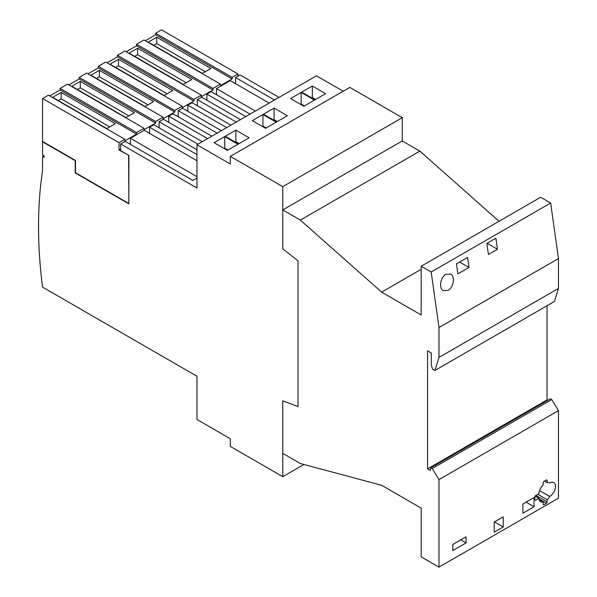 <?xml version="1.0" encoding="UTF-8"?>
<svg xmlns="http://www.w3.org/2000/svg" width="597" height="597" viewBox="0 0 597 597"><rect width="100%" height="100%" fill="white"/><g stroke="black" fill="none" stroke-linecap="round" stroke-linejoin="round"><path stroke-width="0.9" d="M156.735 37.223L210.898 68.498L202.398 73.401L148.235 42.126L156.735 37.223L156.735 43.648L205.331 71.707M156.735 43.648L153.802 45.342M137.616 48.26L191.779 79.535L183.286 84.438L129.116 53.163L137.616 48.26L137.616 54.685L186.219 82.744M137.616 54.685L134.683 56.379M118.497 59.297L172.66 90.572L164.168 95.475L110.005 64.2L118.497 59.297L118.497 65.722L167.1 93.781M118.497 65.722L115.564 67.416M99.378 70.334L153.548 101.609L145.049 106.512L90.886 75.237L99.378 70.334L99.378 76.759L147.981 104.818M99.378 76.759L96.445 78.453M80.267 81.371L134.429 112.646L125.93 117.549L71.767 86.274L80.267 81.371L80.267 87.796L128.862 115.855M80.267 87.796L77.334 89.49M61.148 92.408L115.311 123.683L106.818 128.586L52.648 97.311L61.148 92.408L61.148 98.833L109.751 126.892M61.148 98.833L58.215 100.527M128.818 155.414L119.027 150.034L119.027 142.676L124.87 139.302L124.87 140.847L136.556 134.101L136.556 132.556L143.989 128.265L143.989 129.81L155.668 123.064L155.668 121.519L163.108 117.228L163.108 118.773L174.787 112.027L174.787 110.482L182.219 106.191L182.219 107.736L193.906 100.99L193.906 99.445L201.338 95.154L201.338 96.699L213.025 89.953L213.025 88.408L220.457 84.117L220.457 85.662L232.136 78.916L232.136 77.371L237.979 73.998L237.979 76.185M119.027 150.034L120.624 149.116M129.616 143.922L130.445 143.444M148.735 132.885L149.563 132.407M158.295 127.362L159.123 126.885M167.854 121.848L168.682 121.37M177.413 116.325L178.242 115.848M186.973 110.811L187.801 110.333M196.525 105.288L197.353 104.811M206.084 99.774L206.913 99.296M215.644 94.251L216.472 93.774M234.763 83.214L235.591 82.737M119.027 142.676L42.559 98.527L48.402 95.154L124.87 139.302M143.989 128.265L67.521 84.117L60.088 88.408L60.088 89.953L136.556 134.101M60.088 89.953L49.745 95.93M60.088 88.408L136.556 132.556M163.108 117.228L86.64 73.08L79.2 77.371L79.2 78.916L155.668 123.064M79.2 78.916L68.856 84.893M79.2 77.371L155.668 121.519M182.219 106.191L105.751 62.043L98.318 66.334L98.318 67.879L174.787 112.027M98.318 67.879L87.975 73.856M201.338 95.154L124.87 51.006L117.437 55.297L193.906 99.445M117.437 55.297L117.437 56.842L193.906 100.99M98.318 66.334L174.787 110.482M128.855 203.226L128.586 155.548M42.559 98.527L42.559 141.452L75.483 160.459L75.483 172.72L128.586 203.383M117.437 56.842L107.094 62.812M220.457 84.117L143.989 39.969L136.556 44.26L136.556 45.805L213.025 89.953M136.556 45.805L126.213 51.775M136.556 44.26L213.025 88.408M237.979 73.998L161.511 29.85L155.668 33.223L155.668 34.768L232.136 78.916M155.668 34.768L145.325 40.738M155.668 33.223L232.136 77.371M282.777 476.697L230.33 446.422L230.33 438.758L196.958 419.49L196.958 376.259L42.559 287.12A450.601 260.158 60 0 1 42.559 170.615L42.559 156.511L44.156 157.429L44.156 155.899L42.559 154.974L42.559 141.795L75.222 160.645L75.222 172.914L128.855 203.875L128.855 155.436L120.624 150.683L120.624 143.937L196.958 188.01L196.958 144.78L230.33 164.048L230.33 156.384L282.777 186.66L282.777 248.897L298.037 260.814L298.037 406.564L282.777 400.818L282.777 476.697L303.94 464.481M196.958 160.727L144.25 130.295L130.445 138.265L196.958 176.667M149.563 133.362L149.563 127.228L196.958 154.593M149.563 127.228L153.81 124.773L196.958 149.69M130.445 144.399L130.445 138.265M159.123 127.84L159.123 121.713L198.017 144.168M159.123 121.713L163.369 119.258L202.271 141.713M168.682 122.325L168.682 116.191L207.577 138.646M168.682 116.191L172.929 113.736L211.823 136.198M178.242 116.803L178.242 110.676L217.136 133.131M178.242 110.676L182.488 108.221L221.383 130.676M187.801 111.288L187.801 105.154L226.696 127.609M187.801 105.154L192.047 102.699L230.942 125.161M197.353 105.766L197.353 99.639L236.255 122.094M197.353 99.639L201.607 97.184L240.501 119.639M206.913 100.251L206.913 94.117L245.815 116.572M206.913 94.117L211.166 91.662L250.061 114.124M216.472 94.729L216.472 88.602L255.374 111.057M216.472 88.602L230.278 80.625L269.18 103.087M196.958 178.048L192.846 180.421L125.139 141.332L120.624 143.937M235.591 83.692L235.591 77.565L274.486 100.02M235.591 77.565L240.106 74.953L279 97.415M224.703 136.579L237.979 144.243L227.36 150.377L214.084 142.713L224.703 136.579L224.703 148.19L227.92 150.048M224.144 148.519L224.703 148.19M262.941 114.505L276.217 122.169L265.598 128.303L252.322 120.639L262.941 114.505L262.941 126.116L266.158 127.974M262.374 126.445L262.941 126.116M301.172 92.431L314.447 100.095L303.828 106.229L290.552 98.565L301.172 92.431L301.172 104.042L304.388 105.9M300.612 104.371L301.172 104.042M235.86 130.139L249.136 137.803L238.509 143.937L225.233 136.273L235.86 130.139L235.86 141.758L239.076 143.616M235.293 142.079L235.86 141.758M274.09 108.064L287.366 115.728L276.747 121.863L263.471 114.199L274.09 108.064L274.09 119.684L277.307 121.534M273.53 120.004L274.09 119.684M312.328 85.99L325.604 93.654L314.977 99.789L301.701 92.125L312.328 85.99L312.328 97.602L315.544 99.46M311.761 97.93L312.328 97.602M282.777 209.928L300.373 220.092L381.632 292.142L421.183 314.977L421.183 266.232L540.666 197.249L550.665 203.017L558.456 258.568L438.974 327.544L438.974 357.439L434.937 370.438L432.601 369.088L431.273 365.26L431.273 352.991L427.556 350.849L427.556 468.884L430.213 470.421L430.922 467.772L432.25 468.533L438.974 479.622L438.974 567.15L421.183 556.882L421.183 508.129L381.632 485.294L300.373 463.526L282.777 453.362L282.777 400.856L298.037 406.564L298.037 260.814L282.777 248.897L282.777 209.928L402.259 140.944L402.259 117.676L349.812 87.401L230.33 156.384M282.777 186.66L402.259 117.676M343.178 91.237L316.44 75.797L196.958 144.78M42.559 156.511L43.887 155.742M549.695 496.48A9.283 5.358 -60 0 1 547.173 499.719L547.173 501.928A1.119 0.649 -60 0 1 546.374 503.301L543.986 504.681A1.127 0.649 -60 0 1 543.427 504.741A1.127 0.649 -60 0 1 543.188 504.226L543.188 502.017A9.015 5.201 -60 0 1 540.673 501.681A9.015 5.201 -60 0 1 538.845 498.301L535.621 500.159A1.127 0.649 -60 0 1 535.061 500.219A1.127 0.649 -60 0 1 534.83 499.704L534.83 496.943A1.127 0.649 -60 0 1 535.621 495.562L538.845 493.704A9.015 5.201 -60 0 1 543.188 484.965L543.188 482.764A1.127 0.649 -60 0 1 543.986 481.383L546.374 480.003A1.119 0.649 -60 0 1 546.942 479.943A1.119 0.649 -60 0 1 547.173 480.466L547.173 482.674A9.283 5.358 -60 0 1 549.695 482.988A8.261 4.769 -60 0 1 553.829 482.585A8.261 4.769 -60 0 1 555.538 486.361A8.261 4.769 -60 0 1 549.695 496.48L539.546 490.622M445.862 274.344L450.698 274.09C455.377 276.381 453.601 287.523 448.108 290.358L443.272 290.612C438.594 288.321 440.37 277.18 445.862 274.344M534.031 506.749L522.882 513.189L522.882 503.995L534.031 497.555L534.031 506.749L526.069 502.152M469.011 267.471L457.854 273.911L456.451 263.904L467.6 257.464L469.011 267.471L459.638 262.061M466.056 542.927L452.78 550.591L452.78 544.464L466.056 536.8L466.056 542.927L460.75 539.867M503.234 526.987L494.204 532.196L494.204 522.084L503.234 516.868L503.234 526.987L494.465 521.927M497.45 249.248L488.421 254.456L486.876 243.449L495.906 238.24L497.45 249.248L487.145 243.3M538.845 498.301L535.076 496.129M543.188 502.017L539.128 499.667M547.173 499.719L537.8 494.309M547.173 482.674L544.464 481.107M558.456 258.568L558.456 288.455L438.974 357.439M558.456 288.455L554.419 301.455L434.937 370.438M547.039 305.716L547.039 399.908L427.556 468.884M547.039 399.908L547.755 400.318M432.25 468.533L551.732 399.55L550.404 398.789L430.922 467.772M551.732 399.55L558.456 410.639L438.974 479.622M558.456 410.639L558.456 498.167L438.974 567.15M402.259 140.944L419.863 151.108L300.373 220.092M421.183 269.307L381.632 292.142M419.863 151.108L499.017 221.293M421.183 266.232L431.183 272.001L438.974 327.544M550.665 203.017L431.183 272.001M535.621 500.159L534.83 499.704M543.986 504.681L543.188 504.226M546.374 503.301L538.949 499.017M547.173 501.928L535.89 495.413M547.173 480.466L546.374 480.003"/></g></svg>

